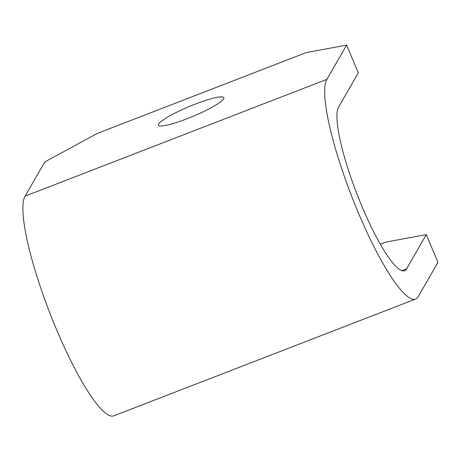 <?xml version="1.0" encoding="UTF-8"?>
<svg xmlns="http://www.w3.org/2000/svg" width="461" height="461" viewBox="0 0 461 461"><rect width="100%" height="100%" fill="white"/><g stroke="black" fill="none" stroke-linecap="round" stroke-linejoin="round"><path stroke-width="0.69" d="M195.424 104.048A35.485 5.244 -22.8 0 0 158.457 125.173A35.485 5.244 -22.8 0 0 186.93 118.788A35.485 5.244 -22.8 0 0 223.89 97.669A35.485 5.244 -22.8 0 0 195.424 104.048M426.292 234.643L437.95 262.378L418.231 296.596A119.14 22.485 68.8 0 1 415.563 299.085A119.14 22.485 68.8 0 1 354.907 204.454A119.14 22.485 68.8 0 1 326.907 79.35L346.626 45.126L358.283 72.861L338.57 107.085A88.719 16.74 68.8 0 0 359.419 200.247A88.719 16.74 68.8 0 0 404.591 270.716A88.719 16.74 68.8 0 0 406.573 268.867L426.292 234.643L385.926 242.083L380.308 244.255M346.626 45.126L306.265 52.566L97.323 133.419L44.821 161.915L25.101 196.138A119.14 22.485 68.8 0 0 53.101 321.236A119.14 22.485 68.8 0 0 113.758 415.874L415.563 299.085M406.573 268.867L401.871 270.682M326.907 79.35L25.101 196.138"/></g></svg>
